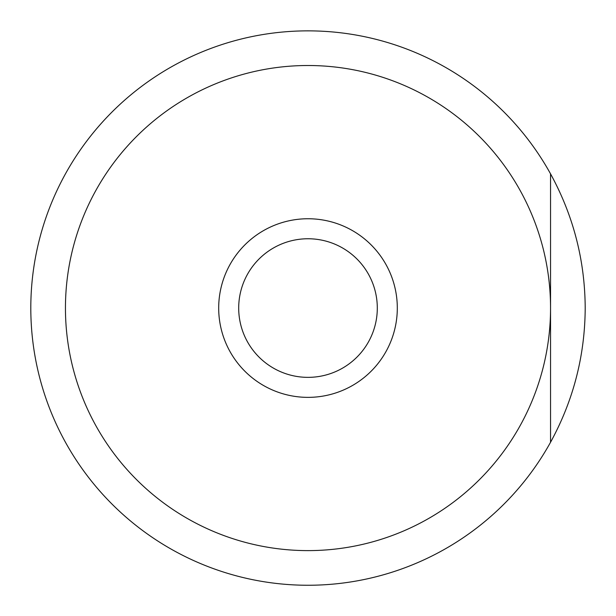 <?xml version="1.0" encoding="UTF-8"?>
<svg xmlns="http://www.w3.org/2000/svg" width="616" height="616" viewBox="0 0 616 616"><rect width="100%" height="100%" fill="white"/><g stroke="black" fill="none" stroke-linecap="round" stroke-linejoin="round"><path stroke-width="0.92" d="M585.2 308.062C584.954 260.406 573.404 215.677 550.55 173.858A277.2 277.2 0 0 0 131.116 94.633A277.2 277.2 0 0 0 131.116 521.482A277.2 277.2 0 0 0 550.55 442.257C573.404 400.446 584.954 355.709 585.2 308.062M550.55 442.257L550.55 308.062A242.55 242.55 0 0 0 186.725 98.006A242.55 242.55 0 0 0 186.725 518.118A242.55 242.55 0 0 0 550.55 308.062L550.55 173.858M397.305 308.062A89.305 89.305 0 0 0 263.348 230.715A89.305 89.305 0 0 0 263.348 385.4A89.305 89.305 0 0 0 397.305 308.062M377.3 308.062A69.3 69.3 0 0 0 273.35 248.04A69.3 69.3 0 0 0 273.35 368.075A69.3 69.3 0 0 0 377.3 308.062"/></g></svg>

